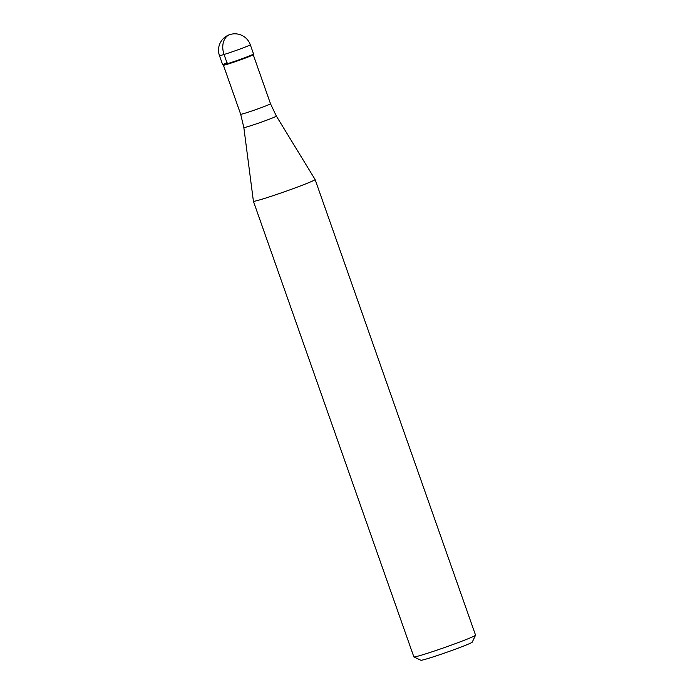 <?xml version="1.0" encoding="UTF-8"?>
<svg xmlns="http://www.w3.org/2000/svg" width="695" height="695" viewBox="0 0 695 695"><rect width="100%" height="100%" fill="white"/><g stroke="black" fill="none" stroke-linecap="round" stroke-linejoin="round"><path stroke-width="1.04" d="M249.114 56.052A16.35 0.686 -19.4 0 0 253.553 53.975A16.35 0.686 160.6 0 1 249.114 56.052A16.35 0.686 160.6 0 1 232.686 61.994A16.35 0.686 160.6 0 1 222.721 64.861A16.35 0.686 -19.4 0 0 232.382 62.098A16.35 0.686 -19.4 0 0 249.114 56.052M222.704 64.835L219.446 55.591A16.35 0.686 160.6 0 0 229.124 52.855A16.35 0.686 160.6 0 0 245.865 46.808A16.35 0.686 160.6 0 0 250.296 44.732L253.553 53.975L253.215 54.697A15.811 0.66 160.6 0 1 253.215 54.697A15.811 0.66 160.6 0 1 248.932 56.677A15.811 0.66 160.6 0 1 233.051 62.428A15.811 0.66 160.6 0 1 223.416 65.191L222.721 64.861A16.35 0.686 160.6 0 1 227.135 62.758M270.503 103.746L276.358 116.082L315.096 179.518A32.708 1.373 160.6 0 1 315.104 179.527A32.708 1.373 160.6 0 1 306.234 183.68A32.708 1.373 160.6 0 1 272.77 195.773A32.708 1.373 160.6 0 1 253.406 201.255A32.708 1.373 160.6 0 1 253.406 201.246L243.841 127.533L240.679 114.249A15.811 0.66 -19.4 0 0 250.035 111.6A15.811 0.66 -19.4 0 0 266.211 105.753A15.811 0.66 -19.4 0 0 270.503 103.746L253.223 54.679M253.406 201.255L413.855 656.888A32.708 1.373 -19.4 0 0 413.907 656.931A32.708 1.373 -19.4 0 0 433.828 651.206A32.708 1.373 -19.4 0 0 466.693 639.313A32.708 1.373 -19.4 0 0 475.545 635.221A32.708 1.373 -19.4 0 0 475.554 635.161L315.104 179.527M413.907 656.931L420.849 660.25A27.253 1.138 -19.4 0 0 437.45 655.481A27.253 1.138 -19.4 0 0 464.833 645.568A27.253 1.138 -19.4 0 0 472.218 642.163L475.545 635.221M229.446 34.75A16.35 11.633 73 0 0 224.051 54.479L227.3 63.732M276.358 116.082A17.236 0.721 160.6 0 1 271.693 118.28A17.236 0.721 160.6 0 1 253.979 124.674A17.236 0.721 160.6 0 1 243.841 127.533M250.296 44.732A16.35 16.35 0 0 0 228.803 34.976A16.35 16.35 0 0 0 219.446 55.591M240.679 114.249L223.399 65.182"/></g></svg>
